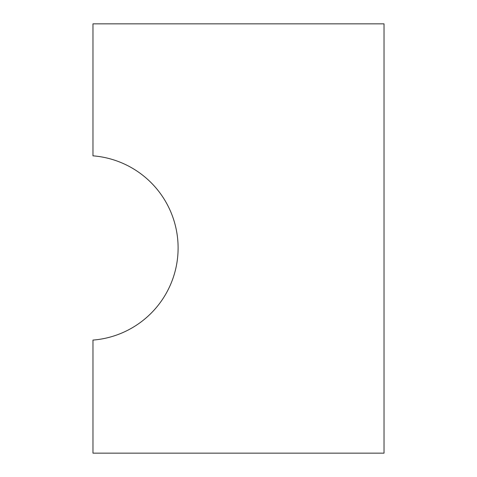 <?xml version="1.0" encoding="UTF-8"?>
<svg xmlns="http://www.w3.org/2000/svg" width="477" height="477" viewBox="0 0 477 477"><rect width="100%" height="100%" fill="white"/><g stroke="black" fill="none" stroke-linecap="round" stroke-linejoin="round"><path stroke-width="0.72" d="M92.973 340.083A92.407 92.407 0 0 0 178.106 247.957A92.407 92.407 0 0 0 92.973 155.836L92.973 23.85L384.027 23.85L384.027 453.15L92.973 453.15L92.973 340.083"/></g></svg>
